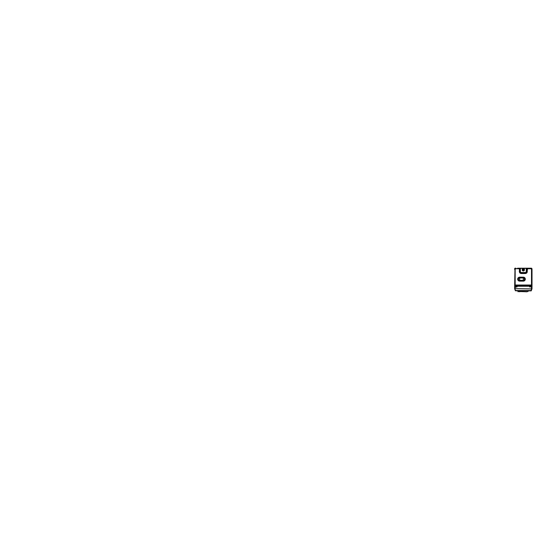 <?xml version="1.0" encoding="UTF-8"?>
<svg xmlns="http://www.w3.org/2000/svg" width="560" height="560" viewBox="0 0 560 560"><rect width="100%" height="100%" fill="white"/><g stroke="black" fill="none" stroke-linecap="round" stroke-linejoin="round"><path stroke-width="0.84" d="M529.599 286.244L517.034 286.244L517.034 285.649L529.599 285.649L529.599 286.916L531.279 286.916L531.258 285.033L515.382 285.033L515.382 286.811L514.794 286.622M531.181 286.916L531.972 286.811M515.382 286.223L514.661 286.804L515.158 287.203L517.034 286.916L517.034 286.244M531.475 287.203L531.475 288.68L531.972 288.729A0.497 0.497 0 0 1 531.944 288.897L515.158 288.68L531.475 288.925L531.972 288.68L531.972 287.077M528.472 290.794L531.181 290.871L530.901 290.542L531.37 290.465L531.944 288.897L531.37 290.465A0.497 0.497 0 0 1 530.901 290.794L515.725 290.794A0.497 0.497 0 0 1 515.263 290.465L514.689 288.897L515.158 288.925L514.661 288.68L515.158 288.68L515.158 287.203M514.661 287.077L514.661 288.729A0.497 0.497 0 0 0 514.689 288.897A0.497 0.497 0 0 1 514.661 288.729L515.725 290.794M514.661 288.729A0.497 0.497 0 0 0 514.689 288.897L515.725 290.542L530.901 290.542L531.972 288.729L531.475 288.974M518.161 290.794L515.543 290.759M518.469 291.48L527.023 291.781L528.913 290.871M518.077 291.781L517.776 290.899L519.715 291.781M516.936 286.216L516.936 285.628L515.452 285.628L515.452 286.811L516.936 286.811L516.936 286.216L515.452 286.216M531.181 285.628L529.697 285.628L531.181 285.628L531.181 286.216L529.697 286.216L529.697 285.628M515.382 285.53L531.258 285.53M531.867 286.622L531.258 286.622L532 286.811L532 269.458A1.239 1.239 0 0 0 530.761 268.219L519.099 268.219M526.435 268.366L525.791 268.366A0.497 0.497 0 0 1 526.281 268.863L526.435 271.53A1.134 1.134 0 0 1 525.294 272.671L521.339 272.671A1.134 1.134 0 0 1 520.198 271.53L520.198 268.366M514.661 286.804L514.976 268.632M531.657 268.632L531.972 269.185L531.475 268.219L527.639 268.219L527.142 271.53L527.275 268.219M527.303 268.219L526.729 268.219L526.729 271.53L527.142 271.53A1.848 1.848 0 0 1 525.294 273.385L521.339 273.385A1.848 1.848 0 0 1 519.491 271.53L519.358 268.219M526.729 271.53A1.435 1.435 0 0 1 525.294 272.965L521.339 272.965A1.435 1.435 0 0 1 519.904 271.53L519.904 268.219L519.33 268.219M515.158 269.458L514.661 269.458L514.661 268.716L515.179 268.219A0.497 0.497 -45 0 0 514.661 268.716L515.9 268.219A1.239 1.239 0 0 0 514.661 269.458A1.239 1.239 0 0 1 515.9 268.219L515.9 268.716A0.742 0.742 0 0 0 515.158 269.458L515.158 286.223M531.503 268.219A0.497 0.497 -90 0 0 531.475 268.219L531.972 268.716L530.761 268.219A1.239 1.239 0 0 1 532 269.458L531.503 269.458A0.742 0.742 0 0 0 530.761 268.716L527.142 268.716M529.081 268.219L528.605 268.219M528.171 268.219L527.639 268.219M527.723 268.219L526.036 268.219M520.597 268.219L518.462 268.219M519.848 268.219L518.868 268.219L519.848 268.219L518.868 268.219L518.868 268.716M518.028 268.219L517.552 268.219M516.936 285.628L515.452 285.628M529.697 286.216L529.697 286.811L531.181 286.811L531.181 286.216M524.454 269.801A1.134 1.134 0 0 0 523.313 268.667A1.134 1.134 0 0 0 522.179 269.801A1.134 1.134 0 0 0 523.313 270.942A1.134 1.134 0 0 0 524.454 269.801M526.435 271.53L526.281 268.863L526.281 271.53A0.987 0.987 0 0 1 525.294 272.524L521.339 272.524A0.987 0.987 0 0 1 520.352 271.53L520.352 268.863A0.497 0.497 0 0 1 520.842 268.366L520.352 268.366L520.198 271.53M525.791 268.366L520.842 268.366L525.791 268.366M531.503 269.458L531.503 286.223L532 286.804M515.9 268.716L519.358 268.716L518.952 268.219M523.516 269.206L522.725 269.605L523.117 270.396L523.908 269.997L523.516 269.206M522.256 269.801A1.064 1.064 0 0 0 523.313 270.865A1.064 1.064 0 0 0 524.377 269.801A1.064 1.064 0 0 0 523.313 268.737A1.064 1.064 0 0 0 522.256 269.801M531.972 287.014L531.181 287.014M514.661 287.014L515.452 287.014M519.491 268.716L519.358 271.53A1.974 1.974 0 0 0 521.339 273.511L525.294 273.511A1.974 1.974 0 0 0 527.268 271.53M523.313 277.179L519.659 277.179A1.967 1.967 0 0 0 517.685 279.146A1.967 1.967 0 0 0 519.659 281.12L523.313 281.12A1.967 1.967 0 0 0 525.287 279.146A1.967 1.967 0 0 0 523.313 277.179L519.659 277.438A1.715 1.715 0 0 0 517.944 279.146A1.715 1.715 0 0 0 519.659 280.861L523.313 280.861A1.715 1.715 0 0 0 525.028 279.146A1.715 1.715 0 0 0 523.313 277.438L523.313 277.949L519.659 277.949A1.197 1.197 0 0 0 518.455 279.146A1.197 1.197 0 0 0 519.659 280.35L519.659 281.12M530.761 268.716L530.761 268.219M519.904 271.53L519.358 271.53M521.339 273.511L521.339 272.965M525.294 272.965L525.294 273.511M519.659 277.179L519.659 280.35L523.313 280.35A1.197 1.197 0 0 0 524.517 279.146A1.197 1.197 0 0 0 523.313 277.949L523.313 281.12M515.158 268.219L514.661 268.709M527.765 268.219L526.785 268.219L527.765 268.219M531.972 268.716L531.475 268.219L531.972 268.709M515.893 268.226L515.095 268.226M514.661 286.811L515.382 286.811"/></g></svg>
